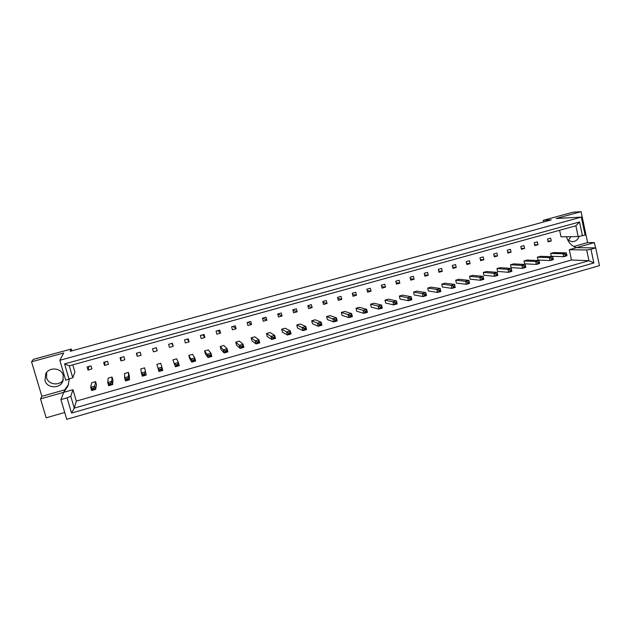 <?xml version="1.0" encoding="UTF-8"?>
<svg xmlns="http://www.w3.org/2000/svg" width="631" height="631" viewBox="0 0 631 631"><rect width="100%" height="100%" fill="white"/><g stroke="black" fill="none" stroke-linecap="round" stroke-linejoin="round"><path stroke-width="0.95" d="M63.36 379.752C59.559 386.188 48.303 384.823 46.528 377.654L46.71 372.337M63.242 375.366L62.887 381.179C60.024 388.988 46.923 388.499 44.951 380.454L45.787 373.647C49.423 366.635 61.428 367.857 63.242 375.366M570.968 236.664L568.192 240.419M567.726 240.048L572.167 241.752C575.496 241.563 577.83 239.78 579.163 236.396M64.725 412.493L46.181 417.817L40.518 398.879L63.747 392.324L60.899 399.581L66.744 419.323L599.45 265.627L595.727 247.896L590.963 249.245L593.85 262.953L71.555 413.053L67.067 397.83L70.775 396.244L74.261 408.115L588.944 260.69L586.68 249.986L590.963 249.245M551.265 219.888L70.167 351.293L71.264 349.022L33.404 359.347L31.55 361.776L63.699 352.997L59.819 360.293L581.309 217.119L556.124 218.5L581.096 211.677L572.909 212.229L543.283 220.306L551.265 219.888M581.309 217.119L585.095 235.055L578.17 236.578L561.006 236.791L559.602 230.276M72.794 364.844L74.892 372.03L72.786 377.772L65.687 380.225L59.819 360.293M566.48 236.72C568.105 242.28 571.434 245.932 576.466 247.667L569.257 249.702L571.457 260.004L76.312 401.103L72.967 389.721L63.747 392.324L68.101 385.667L69.236 379.215M87.094 366.95L91.014 365.854L91.921 368.977L88.001 370.066L87.094 366.95M92.142 388.57L90.683 387.331L91.692 382.757L95.596 381.66L96.496 384.76L95.652 389.39L94.019 389.011L93.759 388.112L92.142 388.57L92.402 389.469L94.019 389.011M103.65 362.352L107.538 361.271L108.429 364.379L104.541 365.459L103.65 362.352M109.21 383.743L107.72 382.512L108.185 378.111L112.058 377.022L112.949 380.114L112.633 384.571L111.072 384.184L110.811 383.285L109.21 383.743L109.471 384.634L111.072 384.184M120.071 357.785L123.928 356.712L124.812 359.812L120.955 360.885L120.071 357.785M126.145 378.947L124.615 377.74L124.552 373.505L128.401 372.416L129.276 375.5L129.489 379.791L127.99 379.389L127.738 378.497L126.145 378.947L126.397 379.838L127.99 379.389M136.367 353.257L140.2 352.193L141.068 355.285L137.242 356.349L136.367 353.257M142.945 374.191L141.376 373L140.792 368.922L144.609 367.849L146.211 375.051L144.775 374.633L144.523 373.741L142.945 374.191L143.198 375.082L144.775 374.633M152.544 348.762L156.346 347.705L157.206 350.789L153.404 351.846L152.544 348.762M159.864 370.358L158.902 371.454L156.914 364.379L160.708 363.314L161.922 367.187L161.181 369.025L159.619 369.466L159.864 370.358L161.433 369.916L161.181 369.025M168.603 344.305L172.373 343.256L173.225 346.324L169.455 347.373L168.603 344.305M176.404 365.672L175.394 366.777L172.918 359.875L176.68 358.81L178.407 362.525L177.713 364.347L176.159 364.789L176.404 365.672L177.958 365.231L177.713 364.347M184.536 339.88L188.283 338.839L189.119 341.892L185.38 342.941L184.536 339.88M192.818 361.019L191.769 362.139L189.639 358.447L188.795 355.403L192.534 354.346L194.758 357.903L194.119 359.702L192.573 360.135L192.818 361.019L194.356 360.585L194.119 359.702M200.35 335.479L204.073 334.446L204.901 337.498L201.186 338.531L200.35 335.479M209.098 356.405L208.009 357.532L205.39 353.999L204.562 350.954L208.269 349.913L210.983 353.321L210.391 355.095L208.861 355.529L209.098 356.405L210.628 355.971L210.391 355.095M216.054 331.117L219.746 330.092L220.558 333.136L216.875 334.162L216.054 331.117M225.259 351.83L224.131 352.958L221.024 349.574L220.211 346.545L223.887 345.512L227.081 348.762L226.545 350.52L225.022 350.954L225.259 351.83L226.781 351.396L226.545 350.52M231.632 326.795L235.3 325.777L236.104 328.806L232.445 329.824L231.632 326.795M241.294 347.287L240.127 348.422L236.546 345.189L235.742 342.176L239.394 341.142L243.061 344.25L242.572 345.985L241.066 346.411L241.294 347.287L242.809 346.853L242.572 345.985M247.107 322.496L250.744 321.487L251.54 324.508L247.904 325.517L247.107 322.496M257.211 342.775L256.005 343.919L251.958 340.843L251.162 337.83L254.782 336.804L258.923 339.762L258.481 341.481L256.983 341.899L257.211 342.775L258.71 342.349L258.481 341.481M262.457 318.229L266.069 317.227L266.858 320.24L263.245 321.242L262.457 318.229M273.01 338.295L271.764 339.454L267.252 336.52L266.463 333.515L270.06 332.505L274.659 335.313L274.264 337.009L272.781 337.427L273.01 338.295L274.493 337.877L274.264 337.009M277.703 313.993L281.284 313L282.065 316.005L278.484 316.999L277.703 313.993L282.065 316.005M288.683 333.854L287.397 335.022L282.436 332.229L281.655 329.232L285.228 328.23L290.276 330.896L289.937 332.576L288.462 332.994L288.683 333.854L290.157 333.436L289.937 332.576M292.831 309.789L296.389 308.804L297.162 311.793L293.604 312.787L292.831 309.789M304.245 329.445L302.919 330.62L297.509 327.97L296.744 324.989L300.285 323.987L305.783 326.511L305.483 328.167L304.024 328.585L304.245 329.445L305.704 329.035L305.483 328.167M307.857 305.617L311.391 304.639L312.148 307.62L308.614 308.606L307.857 305.617M319.688 325.075L318.324 326.251L312.471 323.742L311.714 320.769L315.232 319.775L321.171 322.165L320.919 323.798L319.467 324.216L319.688 325.075L321.14 324.657L320.919 323.798M322.772 301.476L326.274 300.498L327.024 303.479L323.522 304.45L322.772 301.476M335.014 320.729L333.618 321.92L327.331 319.546L326.582 316.581L330.076 315.595L336.441 317.843L336.236 319.467L334.793 319.87L335.014 320.729L336.457 320.319L336.236 319.467M337.577 297.359L341.055 296.396L341.797 299.362L338.319 300.332L337.577 297.359M350.229 316.423L348.793 317.614L342.081 315.374L341.339 312.424L344.81 311.446L351.609 313.56L351.443 315.161L350.016 315.563L350.229 316.423L351.656 316.013L351.443 315.161M352.272 293.273L355.734 292.319L356.46 295.276L353.005 296.239L352.272 293.273M365.325 312.14L363.858 313.339L356.72 311.241L355.994 308.291L359.441 307.321L366.658 309.3L366.54 310.886L365.112 311.288L365.325 312.14L366.745 311.738L366.54 310.886M366.871 289.219L370.302 288.264L371.02 291.222L367.589 292.177L366.871 289.219M380.312 307.896L378.813 309.103L371.265 307.131L370.539 304.189L373.962 303.227L381.589 305.081L381.518 306.642L380.107 307.045L380.312 307.896L381.723 307.494L381.518 306.642M381.361 285.196L384.768 284.25L385.478 287.192L382.07 288.138L381.361 285.196M395.195 303.677L393.657 304.891L385.699 303.054L384.989 300.119L388.38 299.165L396.426 300.884L396.386 302.43L394.99 302.833L395.195 303.677L396.591 303.282L396.386 302.43M395.747 281.197L399.131 280.259L399.833 283.193L396.449 284.131L395.747 281.197M409.961 299.496L408.399 300.711L400.03 299.007L399.328 296.081L402.704 295.134L411.144 296.728L411.152 298.258L409.764 298.644L409.961 299.496L411.357 299.102L411.152 298.258M410.032 277.23L413.392 276.299L414.086 279.217L410.726 280.156L410.032 277.23M424.624 295.34L423.022 296.562L414.267 294.985L413.573 292.066L416.917 291.128L425.759 292.595L425.807 294.109L424.426 294.496L424.624 295.34L426.004 294.945L425.807 294.109M424.213 273.286L427.55 272.363L428.236 275.282L424.908 276.204L424.213 273.286M439.184 291.214L437.551 292.445L428.394 290.994L427.708 288.083L431.036 287.144L440.264 288.493L440.359 289.984L438.987 290.37L439.184 291.214L440.556 290.828L440.359 289.984M438.3 269.374L441.613 268.459L442.292 271.362L438.979 272.284L438.3 269.374M453.634 287.121L451.97 288.359L442.434 287.026L441.755 284.131L445.052 283.201L454.667 284.415L454.801 285.898L453.437 286.285L453.634 287.121L454.99 286.734L454.801 285.898M452.285 265.493L455.582 264.578L456.245 267.473L452.963 268.388L452.285 265.493M467.981 283.051L466.285 284.297L456.363 283.09L455.692 280.203L458.974 279.273L468.967 280.377L469.141 281.836L467.792 282.223L467.981 283.051L469.33 282.672L469.141 281.836M466.175 261.636L469.44 260.721L470.103 263.616L466.837 264.523L466.175 261.636M482.226 279.02L480.499 280.274L470.205 279.178L469.543 276.299L472.8 275.384L483.165 276.362L483.378 277.806L482.037 278.184L482.226 279.02L483.567 278.642L483.378 277.806M479.97 257.803L483.212 256.896L483.867 259.783L480.625 260.682L479.97 257.803M496.368 275.013L494.609 276.268L483.945 275.297L483.291 272.426L486.525 271.511L497.26 272.371L497.512 273.807L496.179 274.185L496.368 275.013L497.693 274.635L497.512 273.807M493.663 253.993L496.889 253.102L497.536 255.973L494.318 256.872L493.663 253.993M510.408 271.03L508.618 272.3L497.591 271.44L496.952 268.577L500.162 267.67L511.26 268.42L511.544 269.831L510.219 270.202L510.408 271.03L511.725 270.66L511.544 269.831M507.269 250.215L510.471 249.324L511.102 252.195L507.908 253.086L507.269 250.215M524.345 267.087L522.531 268.356L511.149 267.607L510.511 264.76L513.697 263.861L525.15 264.492L525.481 265.888L524.164 266.258L524.345 267.087L525.662 266.708L525.481 265.888M520.78 246.461L523.951 245.577L524.582 248.44L521.411 249.324L520.78 246.461M538.188 263.159L536.342 264.436L524.606 263.805L523.982 260.958L527.145 260.067L538.953 260.587L539.316 261.968L538.006 262.338L538.188 263.159L539.489 262.788L539.316 261.968M534.197 242.738L537.352 241.862L537.967 244.71L534.82 245.585L534.197 242.738M551.936 259.27L550.058 260.548L537.975 260.035L537.352 257.196L540.499 256.304L552.653 256.714L553.048 258.079L551.754 258.45L551.936 259.27L553.229 258.899L553.048 258.079M547.519 239.039L550.65 238.163L551.265 241.003L548.134 241.878L547.519 239.039M565.581 255.397L563.68 256.683L551.249 256.281L550.642 253.449L553.766 252.566L566.259 252.865L566.693 254.222L565.408 254.585L565.581 255.397L566.867 255.034L566.693 254.222M543.283 220.306L543.646 221.97M60.899 399.581L67.067 397.83M595.49 247.888L594.386 242.612L576.466 247.667L595.727 247.896M40.518 398.879L41.867 396.307L31.55 361.776M581.096 211.677L587.611 242.604L573.768 246.5M594.386 242.612L587.611 242.604M69.087 379.27L64.575 363.913L579.526 221.954L582.445 235.789M71.264 349.022L71.8 350.852M569.257 249.702L586.68 249.986M571.457 260.004L588.944 260.69L593.85 262.953M76.312 401.103L74.261 408.115L71.555 413.053M72.967 389.721L70.775 396.244M578.17 236.578L575.882 225.78L69.276 365.814L72.786 377.772M64.575 363.913L69.276 365.814M579.526 221.954L575.882 225.78M551.265 241.003L547.945 241.018M537.967 244.71L534.623 244.686M524.582 248.44L521.198 248.385M511.102 252.195L507.687 252.108M497.536 255.973L494.081 255.847M483.867 259.783L480.38 259.609M470.103 263.616L466.585 263.395M456.245 267.473L452.687 267.205M442.292 271.362L438.687 271.038M428.236 275.282L424.592 274.887M414.086 279.217L410.395 278.752M399.833 283.193L396.094 282.641M385.478 287.192L381.684 286.545M371.02 291.222L367.171 290.457M356.46 295.276L352.548 294.385M341.797 299.362L337.814 298.321M327.024 303.479L322.969 302.265M312.148 307.62L307.999 306.193M297.162 311.793L292.918 310.105M266.858 320.24L262.906 318.103M251.54 324.508L247.999 322.244M236.104 328.806L232.973 326.416M220.558 333.136L217.853 330.62M204.901 337.498L202.614 334.856M189.119 341.892L187.265 339.115M173.225 346.324L171.806 343.414M157.206 350.789L156.236 347.736M137.242 356.349L136.824 353.131M120.955 360.885L121.002 357.525M104.541 365.459L105.054 361.957M88.001 370.066L88.987 366.422M63.747 392.324L64.701 389.879L41.867 396.307M68.487 384.524L64.701 389.879M565.408 254.585L563.049 253.772L563.68 256.683L566.883 255.776L566.867 255.034M550.642 253.449L563.049 253.772L566.259 252.865M551.754 258.45L549.427 257.629L550.058 260.548L553.284 259.633L553.229 258.899M537.352 257.196L549.427 257.629L552.653 256.714M538.006 262.338L535.703 261.51L536.342 264.436L539.592 263.513L539.489 262.788M523.982 260.958L535.703 261.51L538.953 260.587M510.219 270.202L507.963 269.35L511.26 268.42L511.725 270.66M511.915 271.362L508.618 272.3L507.963 269.35L496.952 268.577M482.037 278.184L479.82 277.309L483.165 276.362L483.567 278.642M483.835 279.32L480.499 280.274L479.82 277.309L469.543 276.299M453.437 286.285L451.275 285.378L454.667 284.415L454.99 286.734M455.361 287.397L451.97 288.359L451.275 285.378L441.755 284.131M524.164 266.258L521.876 265.414L522.531 268.356L525.804 267.426L525.662 266.708M510.511 264.76L521.876 265.414L525.15 264.492M496.179 274.185L493.939 273.318L497.26 272.371L497.693 274.635M497.93 275.329L494.609 276.268L493.939 273.318L483.291 272.426M467.792 282.223L465.599 281.323L468.967 280.377L469.33 282.672M469.653 283.343L466.285 284.297L465.599 281.323L455.692 280.203M438.987 290.37L436.849 289.455L440.264 288.493L440.556 290.828M440.966 291.483L437.551 292.445L436.849 289.455L427.708 288.083M424.426 294.496L422.313 293.565L425.759 292.595L426.469 295.592L426.004 294.945M426.469 295.592L423.022 296.562L422.313 293.565L413.573 292.066M394.99 302.833L392.932 301.87L396.426 300.884L397.151 303.905L396.591 303.282M397.151 303.905L393.657 304.891L392.932 301.87L384.989 300.119M365.112 311.288L363.109 310.302L366.658 309.3L367.4 312.337L366.745 311.738M367.4 312.337L363.858 313.339L363.109 310.302L355.994 308.291M409.764 298.644L407.673 297.706L411.144 296.728L411.862 299.733L411.357 299.102M411.862 299.733L408.399 300.711L407.673 297.706L399.328 296.081M380.107 307.045L378.072 306.074L381.589 305.081L382.331 308.102L381.723 307.494M382.331 308.102L378.813 309.103L378.072 306.074L370.539 304.189M350.016 315.563L348.036 314.569L351.609 313.56L352.358 316.604L351.656 316.013M352.358 316.604L348.793 317.614L348.036 314.569L341.339 312.424M334.793 319.87L332.845 318.86L336.441 317.843L337.214 320.895L336.457 320.319M337.214 320.895L333.618 321.92L332.845 318.86L326.582 316.581M304.024 328.585L302.131 327.544L305.783 326.511L306.571 329.587L305.704 329.035M306.571 329.587L302.919 330.62L302.131 327.544L296.744 324.989M272.781 337.427L270.951 336.362L274.659 335.313L275.463 338.405L274.493 337.877M275.463 338.405L271.764 339.454L270.951 336.362L266.463 333.515M241.066 346.411L239.299 345.315L243.061 344.25L243.889 347.358L242.809 346.853M243.889 347.358L240.127 348.422L239.299 345.315L235.742 342.176M208.861 355.529L207.157 354.401L210.983 353.321L211.827 356.444L210.628 355.971M211.827 356.444L208.009 357.532L207.157 354.401L204.562 350.954M176.159 364.789L174.527 363.63L178.407 362.525L179.275 365.68L177.958 365.231M179.275 365.68L175.394 366.777L172.918 359.875M143.198 375.082L142.275 376.171L141.376 373L145.319 371.88L144.523 373.741M144.609 367.849L146.211 375.051L142.275 376.171M109.471 384.634L108.635 385.707L107.72 382.512L111.719 381.384L110.811 383.285M112.058 377.022L111.719 381.384L112.633 384.571L108.635 385.707M319.467 324.216L317.543 323.19L321.171 322.165L321.944 325.225L321.14 324.657M321.944 325.225L318.324 326.251L317.543 323.19L311.714 320.769M288.462 332.994L286.6 331.938L290.276 330.896L291.072 333.98L290.157 333.436M291.072 333.98L287.397 335.022L286.6 331.938L281.655 329.232M256.983 341.899L255.184 340.819L258.923 339.762L259.735 342.862L258.71 342.349M259.735 342.862L256.005 343.919L255.184 340.819L251.162 337.83M225.022 350.954L223.287 349.834L227.081 348.762L227.917 351.885L226.781 351.396M227.917 351.885L224.131 352.958L223.287 349.834L220.211 346.545M192.573 360.135L190.901 358.992L194.758 357.903L195.618 361.042L194.356 360.585M195.618 361.042L191.769 362.139L190.901 358.992L188.795 355.403M159.619 369.466L158.018 368.291L161.922 367.187L162.806 370.35L161.433 369.916M162.806 370.35L158.902 371.454L156.914 364.379M126.397 379.838L125.522 380.919L124.615 377.74L128.582 376.612L127.738 378.497M128.401 372.416L128.582 376.612L129.489 379.791L125.522 380.919M92.402 389.469L91.613 390.534L90.683 387.331L94.721 386.188L93.759 388.112M95.596 381.66L94.721 386.188L95.652 389.39L91.613 390.534"/></g></svg>
